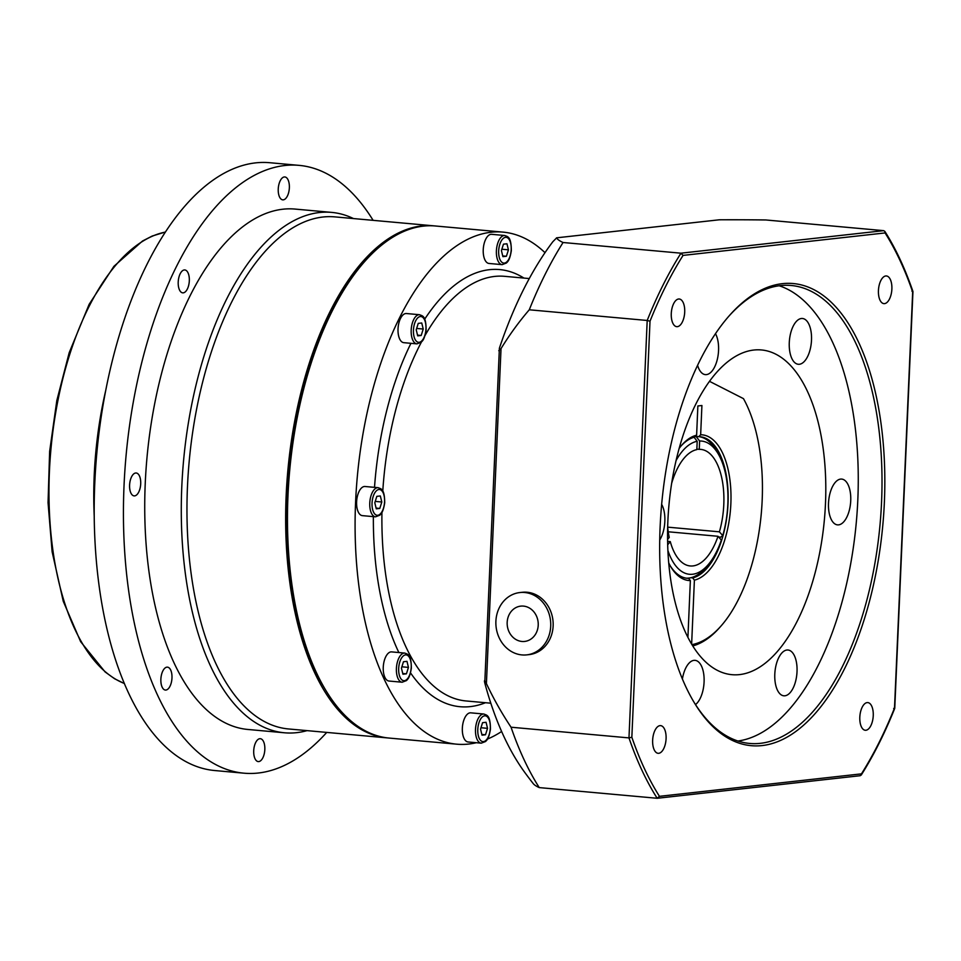 <?xml version="1.0" encoding="UTF-8"?>
<svg xmlns="http://www.w3.org/2000/svg" width="961" height="961" viewBox="0 0 961 961"><rect width="100%" height="100%" fill="white"/><g stroke="black" fill="none" stroke-linecap="round" stroke-linejoin="round"><path stroke-width="1.44" d="M523.469 606.103A17.766 15.52 83.7 0 1 535.757 633.84A17.766 15.52 83.7 0 1 508.862 631.401A17.766 15.52 83.7 0 1 523.469 606.103M524.658 592.505A31.353 27.389 83.7 0 1 550.725 623.437A31.353 27.389 83.7 0 1 526.772 654.873A31.353 27.389 83.7 0 1 496.08 626.74A31.353 27.389 83.7 0 1 519.841 592.553A31.353 27.389 83.7 0 1 524.658 592.505M519.841 592.553L522.255 592.288A31.353 27.389 83.7 0 1 527.084 592.24A31.353 27.389 83.7 0 1 553.152 623.172A31.353 27.389 83.7 0 1 529.187 654.609L526.772 654.873M503.456 244.166L506.952 243.782L508.429 249.824L506.411 256.263L502.903 256.647L501.426 250.605L503.456 244.166M502.147 264.647L488.993 263.458A14.631 7.003 -84.8 0 1 483.275 248.971A14.631 7.003 -84.8 0 1 490.951 234.328A14.631 7.003 -84.8 0 1 491.636 234.316L504.789 235.505A14.631 7.003 95.2 0 0 504.105 235.517A14.631 7.003 95.2 0 0 496.441 250.16A14.631 7.003 95.2 0 0 502.147 264.647L506.435 263.002C507.324 261.909 509.666 261.032 511.324 250.689C511.264 235.925 507.372 236.778 504.789 235.505M508.429 249.824L501.858 249.223M502.735 255.926L506.411 256.263M667.667 527.145L719.405 531.829L722.732 535.601L720.738 537.163L718.612 536.971M667.583 539.469L669.252 537.403A58.525 28.025 95.2 0 1 667.667 527.253M667.607 541.355L670.273 541.596A58.525 28.025 95.2 0 0 690.226 565.957A58.525 28.025 95.2 0 0 718.011 536.286L668.231 531.781M676.051 460.583A66.886 32.025 -84.8 0 1 697.193 441.279L696.833 449.616A58.525 28.025 95.2 0 0 671.631 483.419M719.405 531.829A58.525 28.025 95.2 0 0 700.785 449.4A58.525 28.025 95.2 0 0 699.26 449.34L696.857 449.123M670.273 541.596L667.691 544.791M687.92 637.299L690.358 580.6L688.617 578.354L686.791 578.186A71.066 34.019 95.2 0 0 690.827 577.729L692.665 577.897L694.395 580.144A73.156 35.028 95.2 0 0 730.865 503.648A73.156 35.028 95.2 0 0 700.653 434.756L698.743 436.678L696.905 436.51A71.066 34.019 95.2 0 0 696.148 436.522L699.62 441.015L699.26 449.34M667.907 550.509A66.886 32.025 -84.8 0 0 707.837 565.092A66.886 32.025 -84.8 0 0 721.327 540.058L718.011 536.286M695.38 436.45L696.148 436.522M696.905 436.51L695.452 436.378M697.193 441.279L693.722 436.787M707.837 565.092L704.954 568.347A71.066 34.019 -84.8 0 1 690.827 577.729M699.62 441.015A66.886 32.025 -84.8 0 1 717.951 453.424A66.886 32.025 -84.8 0 1 722.732 535.601M699.176 436.678A71.066 34.019 -84.8 0 1 715.705 449.7L717.951 453.424M698.743 436.678A71.066 34.019 -84.8 0 1 700.088 436.738A71.066 34.019 -84.8 0 1 727.957 505.005A71.066 34.019 -84.8 0 1 692.665 577.897M691.98 644.627A137.952 66.045 -84.8 0 0 720.954 626.079A137.952 66.045 -84.8 0 0 743.466 398.635L709.47 381.313M681.289 445.724A71.066 34.019 -84.8 0 1 694.695 437.135L696.617 435.213A73.156 35.028 95.2 0 0 682.01 444.883A73.156 35.028 95.2 0 0 679.115 448.487M668.748 562.966A73.156 35.028 95.2 0 0 670.946 567.026A73.156 35.028 95.2 0 0 690.358 580.6M696.617 435.213L697.866 405.974L701.914 405.506L700.653 434.756M694.395 580.144L691.644 644.062M688.617 578.354A71.066 34.019 -84.8 0 1 687.271 578.282A71.066 34.019 -84.8 0 1 670.394 566.065M692.785 645.924A140.042 67.054 95.2 0 0 719.513 627.713L720.954 626.079M544.995 252.671A257.08 123.092 95.2 0 0 503.059 232.118A257.08 123.092 95.2 0 0 491.035 232.25A257.08 123.092 95.2 0 0 356.291 489.509A257.08 123.092 95.2 0 0 456.667 744.174A257.08 123.092 95.2 0 0 476.332 742.721M487.503 739.057A257.08 123.092 95.2 0 0 501.618 731.501M470.049 712.846A14.631 7.003 -84.8 0 1 470.734 712.834L483.9 714.023A14.631 7.003 95.2 0 0 483.215 714.035A14.631 7.003 95.2 0 0 475.539 728.678A14.631 7.003 95.2 0 0 481.257 743.165L468.103 741.976A14.631 7.003 -84.8 0 1 462.385 727.477A14.631 7.003 -84.8 0 1 470.049 712.846M390.959 651.894A14.631 7.003 -84.8 0 1 391.644 651.894L404.809 653.084A14.631 7.003 95.2 0 0 404.125 653.096A14.631 7.003 95.2 0 0 396.449 667.739A14.631 7.003 95.2 0 0 402.166 682.226L389.001 681.037A14.631 7.003 -84.8 0 1 383.295 666.538A14.631 7.003 -84.8 0 1 390.959 651.894M364.315 486.506A14.631 7.003 -84.8 0 1 365 486.494L378.166 487.683A14.631 7.003 95.2 0 0 377.481 487.695A14.631 7.003 95.2 0 0 369.805 502.339A14.631 7.003 95.2 0 0 375.523 516.826L362.369 515.637A14.631 7.003 -84.8 0 1 356.651 501.149A14.631 7.003 -84.8 0 1 364.315 486.506M405.734 313.538A14.631 7.003 -84.8 0 1 406.419 313.526L419.573 314.727A14.631 7.003 95.2 0 0 418.888 314.727A14.631 7.003 95.2 0 0 411.224 329.371A14.631 7.003 95.2 0 0 416.942 343.87L403.776 342.669A14.631 7.003 -84.8 0 1 398.07 328.181A14.631 7.003 -84.8 0 1 405.734 313.538M456.667 744.174L389.061 738.06A257.08 123.092 -84.8 0 1 325.947 690.575L324.83 688.713A254.989 122.095 -84.8 0 1 363.39 262.99L364.832 261.356A257.08 123.092 -84.8 0 1 423.417 226.123A257.08 123.092 -84.8 0 1 435.441 225.991L503.059 232.118M325.947 690.575A257.08 123.092 -84.8 0 1 364.832 261.356M253.716 750.757A11.496 5.502 -84.8 0 1 260.311 738.697A11.496 5.502 -84.8 0 1 264.755 750.637A11.496 5.502 -84.8 0 1 258.233 761.592A11.496 5.502 -84.8 0 1 253.716 750.757M162.841 670.946A11.496 5.502 -84.8 0 1 167.454 667.15A11.496 5.502 -84.8 0 1 171.899 679.103A11.496 5.502 -84.8 0 1 165.388 690.058A11.496 5.502 -84.8 0 1 161.028 683.043A11.496 5.502 -84.8 0 1 162.841 670.946M135.645 473.004A11.496 5.502 -84.8 0 1 136.186 472.992A11.496 5.502 -84.8 0 1 140.63 484.945A11.496 5.502 -84.8 0 1 134.108 495.888A11.496 5.502 -84.8 0 1 129.627 484.5A11.496 5.502 -84.8 0 1 135.645 473.004M188.044 272.864A11.496 5.502 -84.8 0 1 188.572 285.729A11.496 5.502 -84.8 0 1 182.734 292.853A11.496 5.502 -84.8 0 1 178.29 280.9A11.496 5.502 -84.8 0 1 184.8 269.945A11.496 5.502 -84.8 0 1 188.044 272.864M289.357 187.791A11.496 5.502 -84.8 0 1 282.762 199.852A11.496 5.502 -84.8 0 1 278.318 187.912A11.496 5.502 -84.8 0 1 284.828 176.956A11.496 5.502 -84.8 0 1 289.357 187.791M105.626 390.887A228.862 109.578 95.2 0 0 94.238 516.574M103.332 403.38A229.907 110.083 95.2 0 0 94.238 503.876M373.12 220.345A305.154 146.108 95.2 0 0 299.063 165.364L269.825 162.721A305.154 146.108 95.2 0 0 255.554 162.877A305.154 146.108 95.2 0 0 95.619 468.235A305.154 146.108 95.2 0 0 214.759 770.542L244.01 773.185A305.154 146.108 95.2 0 0 326.74 732.414M299.063 165.364A305.154 146.108 95.2 0 0 284.792 165.52A305.154 146.108 95.2 0 0 124.858 470.89A305.154 146.108 95.2 0 0 244.01 773.185M353.468 218.567A261.26 125.086 95.2 0 0 331.653 212.393L295.099 209.078A261.26 125.086 95.2 0 0 282.882 209.21A261.26 125.086 95.2 0 0 145.952 470.662A261.26 125.086 95.2 0 0 247.962 729.471L284.516 732.787A261.26 125.086 95.2 0 0 307.088 730.624M331.653 212.393A261.26 125.086 95.2 0 0 319.436 212.525A261.26 125.086 95.2 0 0 182.506 473.965A261.26 125.086 95.2 0 0 284.516 732.787M434.528 225.907A257.08 123.092 95.2 0 0 433.615 225.823L334.933 216.886A257.08 123.092 95.2 0 0 322.908 217.018A257.08 123.092 95.2 0 0 188.164 474.278A257.08 123.092 95.2 0 0 288.54 728.955L387.235 737.892A257.08 123.092 95.2 0 0 388.148 737.964M433.615 225.823A257.08 123.092 95.2 0 0 421.591 225.955A257.08 123.092 95.2 0 0 286.846 483.215A257.08 123.092 95.2 0 0 387.235 737.892M739.586 674.598A163.022 78.057 -84.8 0 1 731.97 674.682A163.022 78.057 -84.8 0 1 668.94 505.27A163.022 78.057 -84.8 0 1 761.376 349.948A163.022 78.057 -84.8 0 1 825.043 511.456A163.022 78.057 -84.8 0 1 739.586 674.598M779.167 285.765A229.907 110.083 -84.8 0 1 856.311 522.243A229.907 110.083 -84.8 0 1 737.94 741.015M715.489 333.647A22.992 11.003 -84.8 0 1 717.254 359.642A22.992 11.003 -84.8 0 1 705.362 374.622A22.992 11.003 -84.8 0 1 697.59 365.276M806.808 320.95A22.992 11.003 -84.8 0 1 810.664 347.197A22.992 11.003 -84.8 0 1 798.315 364.279A22.992 11.003 -84.8 0 1 789.425 340.386A22.992 11.003 -84.8 0 1 802.459 318.487A22.992 11.003 -84.8 0 1 806.808 320.95M850.725 500.741A22.992 11.003 -84.8 0 1 837.548 524.874A22.992 11.003 -84.8 0 1 828.658 500.981A22.992 11.003 -84.8 0 1 841.692 479.083A22.992 11.003 -84.8 0 1 850.725 500.741M790.603 692.112A22.992 11.003 -84.8 0 1 783.84 695.8A22.992 11.003 -84.8 0 1 774.95 671.919A22.992 11.003 -84.8 0 1 787.984 650.008A22.992 11.003 -84.8 0 1 796.981 666.862A22.992 11.003 -84.8 0 1 790.603 692.112M682.406 678.995A22.992 11.003 -84.8 0 1 695.043 660.351A22.992 11.003 -84.8 0 1 704.125 679.475A22.992 11.003 -84.8 0 1 695.512 704.581M661.648 504.345A22.992 11.003 -84.8 0 1 659.726 540.01M671.271 313.586A13.898 6.655 -84.8 0 1 679.247 299.003A13.898 6.655 -84.8 0 1 684.616 313.442A13.898 6.655 -84.8 0 1 676.736 326.668A13.898 6.655 -84.8 0 1 671.271 313.586M658.753 753.292A13.898 6.655 -84.8 0 1 658.105 753.304A13.898 6.655 -84.8 0 1 652.735 738.865A13.898 6.655 -84.8 0 1 660.615 725.627A13.898 6.655 -84.8 0 1 666.045 739.393A13.898 6.655 -84.8 0 1 658.753 753.292M873.249 715.681A13.898 6.655 -84.8 0 1 865.272 730.264A13.898 6.655 -84.8 0 1 859.903 715.825A13.898 6.655 -84.8 0 1 867.783 702.587A13.898 6.655 -84.8 0 1 873.249 715.681M885.754 275.963A13.898 6.655 -84.8 0 1 886.402 275.963A13.898 6.655 -84.8 0 1 891.784 290.39A13.898 6.655 -84.8 0 1 883.904 303.628A13.898 6.655 -84.8 0 1 878.474 289.874A13.898 6.655 -84.8 0 1 885.754 275.963M728.75 316.313A229.907 110.083 -84.8 0 1 791.167 285.489A229.907 110.083 -84.8 0 1 880.937 513.246A229.907 110.083 -84.8 0 1 760.439 743.321A229.907 110.083 -84.8 0 1 749.688 743.442A229.907 110.083 -84.8 0 1 693.818 701.902M762.181 745.568A231.997 111.08 95.2 0 0 883.579 447.67A231.997 111.08 95.2 0 0 729.471 315.496A231.997 111.08 95.2 0 0 694.383 702.839A231.997 111.08 95.2 0 0 762.181 745.568M659.45 796.333A342.777 164.115 -84.8 0 1 631.845 737.243L650.008 321.226A342.777 164.115 -84.8 0 1 683.067 255.398L885.069 232.934A342.777 164.115 -84.8 0 1 912.674 292.012L894.511 708.029A342.777 164.115 -84.8 0 1 861.452 773.857L659.45 796.333L657.18 798.279L539.253 787.6A321.382 27.413 -177.5 0 1 533.259 783.635A422.203 422.203 0 0 1 524.922 772.644A317.767 152.15 -84.8 0 1 484.776 682.947L499.396 348.158A317.767 152.15 -84.8 0 1 552.839 241.716L556.623 237.884A321.382 27.413 2.5 0 0 563.062 242.508L680.977 253.187A344.867 165.124 95.2 0 0 647.197 320.469L529.271 309.79A321.382 280.816 -96.3 0 0 501.029 348.603L498.771 350.693M631.845 737.243L628.975 737.904A344.867 165.124 95.2 0 0 657.18 798.279L859.879 775.743M650.008 321.226L647.197 320.469L628.975 737.904L511.048 727.213A344.867 165.124 95.2 0 0 539.253 787.6M861.452 773.857L860.203 775.731M894.511 708.029L893.658 708.461L894.511 708.029M912.674 292.012L911.893 291.027L912.674 292.012M885.069 232.934L884.829 231.361L883.676 230.652L765.761 219.961A321.382 27.413 2.5 0 0 719.296 219.793L556.503 237.835L719.296 219.793M683.067 255.398L680.977 253.187L883.676 230.652M484.776 682.947C484.044 679.727 484.584 679.956 486.41 683.607A321.382 280.816 -96.3 0 0 511.048 727.213M563.062 242.508A344.867 165.124 95.2 0 0 529.271 309.79M417.518 335.137L421.194 335.473L417.699 335.857L416.221 329.815L418.239 323.376L421.747 322.992L423.224 329.034L421.194 335.473M423.224 329.034L416.654 328.446M376.111 508.105L379.787 508.441L376.28 508.825L374.802 502.783L376.832 496.344L380.328 495.96L381.805 502.002L379.787 508.441M381.805 502.002L375.234 501.414M402.743 673.505L406.419 673.829L402.923 674.226L401.446 668.171L403.464 661.745L406.971 661.348L408.449 667.402L406.419 673.829M408.449 667.402L401.878 666.802M481.833 734.444L485.509 734.769L482.014 735.165L480.536 729.123L482.566 722.684L486.062 722.288L487.539 728.342L485.509 734.769M487.539 728.342L480.968 727.741M505.498 237.319A12.961 6.21 -84.8 0 1 510.075 256.058A12.961 6.21 -84.8 0 1 499.227 257.26A12.961 6.21 -84.8 0 1 505.498 237.319M523.937 278.077A219.456 105.073 95.2 0 0 489.401 269.693A219.456 105.073 95.2 0 0 424.69 319.172M410.948 343.317A219.456 105.073 95.2 0 0 374.514 487.359M373.373 516.634A219.456 105.073 95.2 0 0 398.863 652.543M410.539 672.904A219.456 105.073 95.2 0 0 485.473 702.719M425.062 335.437A213.186 102.07 -84.8 0 1 494.615 276.432A213.186 102.07 -84.8 0 1 504.573 276.324L529.271 278.558M490.807 703.2L466.109 700.965A213.186 102.07 -84.8 0 1 381.937 512.441M382.778 491.155A213.186 102.07 -84.8 0 1 421.459 341.996M124.413 683.511A228.862 109.578 -84.8 0 1 50.921 449.292A228.862 109.578 -84.8 0 1 165.292 232.094M486.41 683.607L501.029 348.603M420.281 316.529A12.961 6.21 -84.8 0 1 424.858 335.269A12.961 6.21 -84.8 0 1 414.011 336.482A12.961 6.21 -84.8 0 1 420.281 316.529M378.862 489.497A12.961 6.21 -84.8 0 1 383.451 508.237A12.961 6.21 -84.8 0 1 372.604 509.45A12.961 6.21 -84.8 0 1 378.862 489.497M405.506 654.885A12.961 6.21 -84.8 0 1 410.095 673.637A12.961 6.21 -84.8 0 1 399.235 674.838A12.961 6.21 -84.8 0 1 405.506 654.885M484.596 715.825A12.961 6.21 -84.8 0 1 489.185 734.576A12.961 6.21 -84.8 0 1 478.338 735.778A12.961 6.21 -84.8 0 1 484.596 715.825M124.437 683.595L114.635 678.778L105.085 671.919L80.64 641.684L63.258 601.298L52.122 551.758L48.05 502.699L49.636 451.43L56.819 400.557L69.204 352.663L89.169 304.277L113.915 266.329L142.528 241.007L152.222 236.034L165.34 232.021M861.212 775.095C873.621 755.442 884.805 733.183 894.751 708.329L912.95 291.603M912.938 291.495C905.058 268.551 895.688 248.503 884.829 231.361M416.942 343.87L421.218 342.212C422.107 341.119 424.462 340.242 426.107 329.899C426.047 315.136 422.167 315.989 419.573 314.727M375.523 516.826L379.811 515.18C380.7 514.087 383.043 513.21 384.7 502.867C384.628 488.104 380.748 488.957 378.166 487.683M402.166 682.226L406.455 680.58C407.344 679.475 409.686 678.598 411.332 668.255C411.272 653.492 407.392 654.357 404.809 653.084M481.257 743.165L485.545 741.52C486.434 740.414 488.777 739.538 490.434 729.195C490.362 714.431 486.482 715.296 483.9 714.023"/></g></svg>
